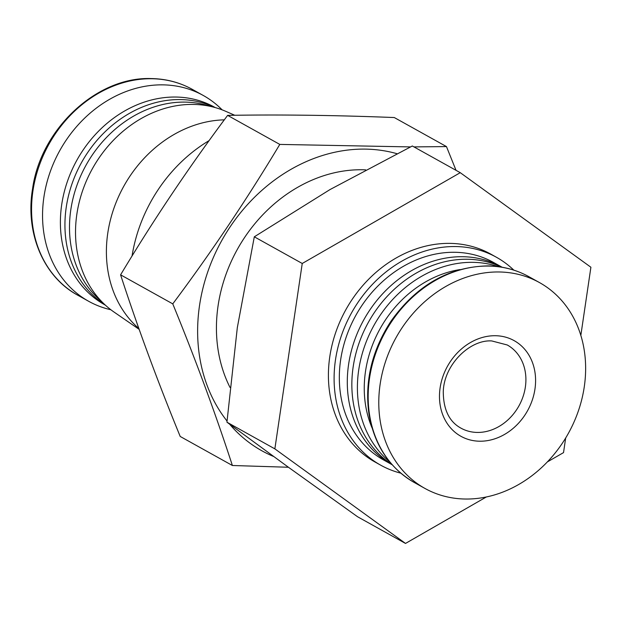 <?xml version="1.0" encoding="UTF-8"?>
<svg xmlns="http://www.w3.org/2000/svg" width="622" height="622" viewBox="0 0 622 622"><rect width="100%" height="100%" fill="white"/><g stroke="black" fill="none" stroke-linecap="round" stroke-linejoin="round"><path stroke-width="0.93" d="M580.839 335.398L590.9 267.242L460.257 172.675L302.238 263.479L274.862 448.866L405.505 543.434L486.35 496.97M547.376 461.905L563.524 452.622L565.686 437.981M513.811 270.127A118.981 99.559 119.1 0 0 496.434 257.259L490.742 254.087A118.981 99.559 119.1 0 0 449.815 243.381A118.981 99.559 119.1 0 0 335.662 332.607A118.981 99.559 119.1 0 0 375.027 462.014L380.718 465.186A118.981 99.559 119.1 0 0 400.809 473.171M405.505 543.434L357.58 516.758L288.95 467.635L226.937 422.19L237.316 327.662L254.305 236.811L330.01 189.562L412.324 145.999L460.257 172.675M209.14 140.588A142.772 119.471 119.1 0 0 132.043 256.039M136.506 321.838A142.772 119.471 119.1 0 0 138.737 328.159M302.238 263.479L254.305 236.811M274.862 448.866L226.937 422.19M495.322 335.717A54.728 45.795 119.1 0 0 442.569 414.306A54.728 45.795 119.1 0 0 524.704 415.379A54.728 45.795 119.1 0 0 495.322 335.717M498.976 271.977A117.791 98.564 119.1 0 0 385.959 360.309A117.791 98.564 119.1 0 0 424.927 488.425A117.791 98.564 119.1 0 0 568.329 433.433A117.791 98.564 119.1 0 0 539.492 282.582A117.791 98.564 119.1 0 0 498.976 271.977M460.093 269.567A107.979 90.353 119.1 0 0 372.026 427.812M498.362 266.651A113.025 94.575 119.1 0 0 472.736 262.344A113.025 94.575 119.1 0 0 367.345 339.044A113.025 94.575 119.1 0 0 389.714 461.866M501.651 267.149A113.025 94.575 119.1 0 0 467.184 259.25A113.025 94.575 119.1 0 0 359.726 341.237A113.025 94.575 119.1 0 0 391.876 464.409M502.109 267.227A113.025 94.575 119.1 0 0 501.511 266.892A113.025 94.575 119.1 0 0 462.628 256.715A113.025 94.575 119.1 0 0 354.182 341.478A113.025 94.575 119.1 0 0 391.58 464.416A113.025 94.575 119.1 0 0 392.179 464.751M501.511 266.892L493.541 262.453A113.025 94.575 119.1 0 0 454.659 252.283A113.025 94.575 119.1 0 0 346.213 337.046A113.025 94.575 119.1 0 0 383.611 459.985L391.58 464.416M496.434 257.259A118.981 99.559 119.1 0 0 455.506 246.545A118.981 99.559 119.1 0 0 341.354 335.771A118.981 99.559 119.1 0 0 380.718 465.186M224.317 119.844A118.981 99.559 119.1 0 0 116.555 201.31A118.981 99.559 119.1 0 0 138.869 328.548M234.774 115.28L225.825 111.361A115.233 96.426 119.1 0 0 193.115 104.418A115.233 96.426 119.1 0 0 84.11 186.522A115.233 96.426 119.1 0 0 114.106 312.104L139.165 329.372M210.119 106.315A113.025 94.575 119.1 0 0 184.835 102.109A113.025 94.575 119.1 0 0 79.523 178.623A113.025 94.575 119.1 0 0 101.541 301.413M214.582 107.396A113.025 94.575 119.1 0 0 180.279 99.574A113.025 94.575 119.1 0 0 72.852 181.461A113.025 94.575 119.1 0 0 104.815 304.632M215.266 107.59L214.606 107.217A113.025 94.575 119.1 0 0 175.723 97.04A113.025 94.575 119.1 0 0 67.277 181.811A113.025 94.575 119.1 0 0 104.675 304.749L105.336 305.114M222.14 109.861A117.791 98.564 119.1 0 0 203.254 95.461A117.791 98.564 119.1 0 0 162.739 84.856A117.791 98.564 119.1 0 0 49.729 173.188A117.791 98.564 119.1 0 0 88.697 301.305A117.791 98.564 119.1 0 0 110.887 309.764M410.466 146.916L279.799 144.413C246.988 199.157 211.309 252.314 172.768 303.87C195.502 359.337 215.375 413.218 232.387 465.497L180.209 436.465C157.475 380.991 137.602 327.118 120.59 274.831C153.409 220.087 189.088 166.937 227.629 115.373C280.024 114.502 335.577 115.225 394.286 117.542L446.464 146.582L413.949 146.901M396.914 153.681A164.192 137.384 119.1 0 0 227.598 230.739A164.192 137.384 119.1 0 0 227.022 421.016M229.619 424.181A164.192 137.384 119.1 0 0 273.571 456.462M232.387 465.497L288.429 467.254M456.035 170.327L446.464 146.582M365.674 169.86A142.772 119.471 119.1 0 0 241.717 241.958A142.772 119.471 119.1 0 0 230.008 387.42M279.799 144.413L227.629 115.373M172.768 303.87L120.59 274.831M460.972 428.154A47.591 39.824 119.1 0 0 518.911 405.933A47.591 39.824 119.1 0 0 507.257 344.977L491.808 340.949C470.053 339.348 443.952 364.624 443.276 391.673C443.362 409.634 449.263 421.786 460.972 428.154M414.314 482.517C389.512 468.063 374.405 445.29 368.986 414.205C364.461 381.675 371.785 350.676 390.966 321.216C416.654 285.234 448.913 266.791 487.741 265.897C502.584 266.13 516.291 269.723 528.871 276.673A117.791 98.564 119.1 0 0 488.356 266.068A117.791 98.564 119.1 0 0 375.346 354.4A117.791 98.564 119.1 0 0 414.314 482.517L424.927 488.425M77.711 295.186C43.54 276.806 25.004 233.048 32.577 188.754C40.671 129.322 96.573 76.514 151.138 78.566C165.981 78.8 179.696 82.392 192.268 89.343A117.791 98.564 119.1 0 0 151.752 78.737A117.791 98.564 119.1 0 0 38.743 167.077A117.791 98.564 119.1 0 0 77.711 295.186L88.697 301.305M528.871 276.673L539.492 282.582M192.268 89.343L203.254 95.461"/></g></svg>
